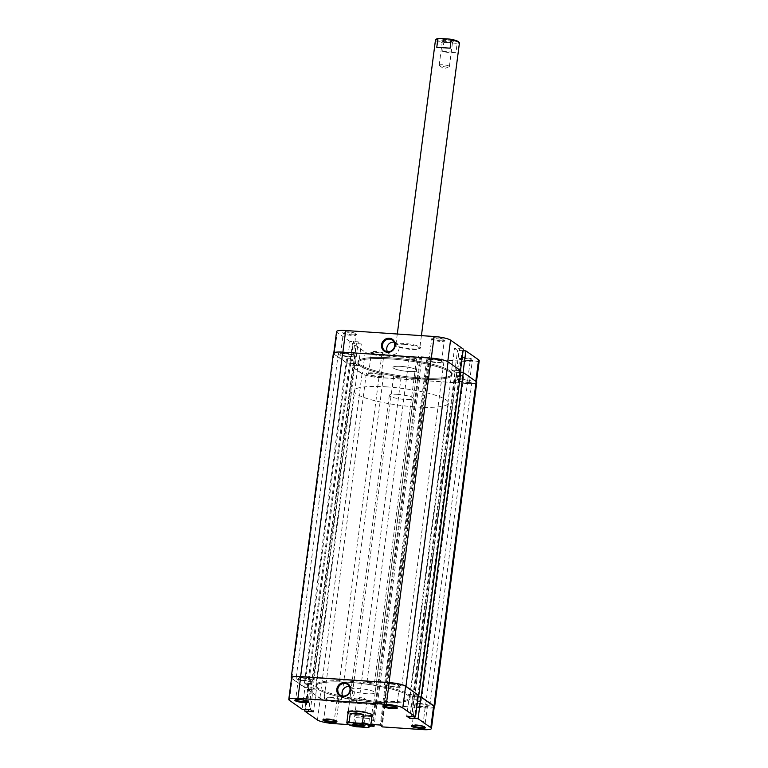 <?xml version="1.0" encoding="UTF-8"?>
<svg xmlns="http://www.w3.org/2000/svg" width="768" height="768" viewBox="0 0 768 768"><rect width="100%" height="100%" fill="white"/><g stroke="black" fill="none" stroke-linecap="round" stroke-linejoin="round"><path stroke-width="0.58" stroke-dasharray="3.84 2.88" d="M390.509 683.597A8.669 1.565 7.4 0 1 401.712 686.544A8.669 1.565 7.4 0 1 395.722 687.254A8.669 1.565 7.4 0 1 384.518 684.307A8.669 1.565 7.4 0 1 390.509 683.597M432.653 359.155A8.669 1.565 7.4 0 1 443.856 362.102A8.669 1.565 7.4 0 1 437.856 362.813A8.669 1.565 7.4 0 1 426.653 359.866A8.669 1.565 7.4 0 1 432.653 359.155M418.57 703.296A8.669 1.565 7.4 0 1 429.773 706.234A8.669 1.565 7.4 0 1 423.773 706.944A8.669 1.565 7.4 0 1 412.57 703.997A8.669 1.565 7.4 0 1 418.57 703.296M460.704 378.854A8.669 1.565 7.4 0 1 471.907 381.792A8.669 1.565 7.4 0 1 465.907 382.502A8.669 1.565 7.4 0 1 454.704 379.555A8.669 1.565 7.4 0 1 460.704 378.854M330.144 697.315A8.669 1.565 7.4 0 1 341.347 700.262A8.669 1.565 7.4 0 1 335.347 700.963A8.669 1.565 7.4 0 1 324.144 698.026A8.669 1.565 7.4 0 1 330.144 697.315M372.278 372.874A8.669 1.565 7.4 0 1 383.482 375.821A8.669 1.565 7.4 0 1 377.491 376.522A8.669 1.565 7.4 0 1 366.288 373.584A8.669 1.565 7.4 0 1 372.278 372.874M302.093 677.626A8.669 1.565 7.4 0 1 313.296 680.563A8.669 1.565 7.4 0 1 307.296 681.274A8.669 1.565 7.4 0 1 296.093 678.336A8.669 1.565 7.4 0 1 302.093 677.626M344.227 353.184A8.669 1.565 7.4 0 1 355.43 356.122A8.669 1.565 7.4 0 1 349.43 356.832A8.669 1.565 7.4 0 1 338.227 353.894A8.669 1.565 7.4 0 1 344.227 353.184M348.682 682.282A47.51 8.544 7.4 0 1 410.045 698.4A47.51 8.544 7.4 0 1 377.184 702.288A47.51 8.544 7.4 0 1 315.811 686.16A47.51 8.544 7.4 0 1 348.682 682.282A47.51 8.544 -172.6 0 0 315.811 686.16A47.51 8.544 -172.6 0 0 377.184 702.288A47.51 8.544 -172.6 0 0 410.045 698.4A47.51 8.544 -172.6 0 0 348.682 682.282M390.816 357.84A47.51 8.544 7.4 0 1 452.189 373.958A47.51 8.544 7.4 0 1 419.318 377.846A47.51 8.544 7.4 0 1 357.955 361.718A47.51 8.544 7.4 0 1 390.816 357.84A47.51 8.544 7.4 0 1 452.189 373.958A47.51 8.544 7.4 0 1 419.318 377.846A47.51 8.544 7.4 0 1 357.955 361.718A47.51 8.544 7.4 0 1 390.816 357.84M306.979 683.194A3.773 0.682 7.4 0 1 311.856 684.47A3.773 0.682 7.4 0 1 309.245 684.778A3.773 0.682 7.4 0 1 304.378 683.501A3.773 0.682 7.4 0 1 306.979 683.194M349.123 358.752A3.773 0.682 7.4 0 1 353.99 360.029A3.773 0.682 7.4 0 1 351.379 360.336A3.773 0.682 7.4 0 1 346.512 359.059A3.773 0.682 7.4 0 1 349.123 358.752M354.077 700.541A3.773 0.682 7.4 0 1 358.944 701.827A3.773 0.682 7.4 0 1 356.342 702.134A3.773 0.682 7.4 0 1 351.466 700.848A3.773 0.682 7.4 0 1 354.077 700.541M396.211 376.099A3.773 0.682 7.4 0 1 401.088 377.386A3.773 0.682 7.4 0 1 398.477 377.693A3.773 0.682 7.4 0 1 393.61 376.406A3.773 0.682 7.4 0 1 396.211 376.099M416.621 699.792A3.773 0.682 7.4 0 1 421.488 701.069A3.773 0.682 7.4 0 1 418.877 701.376A3.773 0.682 7.4 0 1 414.01 700.099A3.773 0.682 7.4 0 1 416.621 699.792M458.755 375.341A3.773 0.682 7.4 0 1 463.622 376.627A3.773 0.682 7.4 0 1 461.021 376.934A3.773 0.682 7.4 0 1 456.144 375.658A3.773 0.682 7.4 0 1 458.755 375.341M369.523 682.435A3.773 0.682 7.4 0 1 374.39 683.712A3.773 0.682 7.4 0 1 371.789 684.029A3.773 0.682 7.4 0 1 366.912 682.742A3.773 0.682 7.4 0 1 369.523 682.435M411.658 357.994A3.773 0.682 7.4 0 1 416.534 359.27A3.773 0.682 7.4 0 1 413.923 359.578A3.773 0.682 7.4 0 1 409.056 358.301A3.773 0.682 7.4 0 1 411.658 357.994M418.32 695.28L409.997 694.56L452.131 370.118L456.979 370.445L414.845 694.886M460.934 370.867L457.229 370.618L415.094 695.059M460.742 372.355L454.982 372.115L412.848 696.566L409.997 694.56M454.982 372.115L452.131 370.118M459.83 372.451L417.696 696.893L412.848 696.566M459.581 372.269L417.696 696.893M418.128 696.758L417.446 696.71M434.179 707.386A13.574 2.438 7.4 0 1 425.242 707.981L384.739 705.235L382.81 703.382L424.944 378.941L426.48 380.026L384.346 704.467M476.765 382.426A13.574 2.438 7.4 0 1 467.376 383.539L425.242 707.981M467.376 383.539L426.874 380.794L384.739 705.235M426.874 380.794L425.702 379.968L383.558 704.41M425.702 379.968L426.48 380.026M378.96 377.558L336.816 702A13.574 2.438 7.4 0 1 319.91 698.275L307.066 689.251L349.2 364.81L362.045 373.834A13.574 2.438 7.4 0 0 378.96 377.558L419.462 380.294L415.958 378.336L373.824 702.778L382.81 703.382M415.958 378.336L424.944 378.941M417.494 379.421L375.36 703.862L373.824 702.778M418.282 379.469L376.147 703.91L375.36 703.862M419.462 380.294L377.318 704.736L376.147 703.91M336.816 702L377.318 704.736M307.066 689.251L315.869 690.01L358.003 365.568L353.155 365.242L311.021 689.683M349.2 364.81L352.906 365.059L310.771 689.501M333.37 353.261A13.574 2.438 7.4 0 0 333.994 354.144L346.848 363.158L355.152 363.562L313.018 688.003L315.869 690.01M355.152 363.562L358.003 365.568M350.304 363.235L308.17 687.677L313.018 688.003M350.554 363.408L308.17 687.677M346.848 363.158L304.704 687.6L308.419 687.85M333.994 354.144L291.859 678.586L304.704 687.6M440.198 340.771A7.085 1.277 -172.6 0 0 444.95 340.406A7.085 1.277 -172.6 0 0 435.946 337.786A7.085 1.277 -172.6 0 0 431.126 338.611A7.085 1.277 -172.6 0 0 440.198 340.771M436.08 338.678A6.336 1.142 7.4 0 1 444.259 340.829A6.336 1.142 7.4 0 1 444.125 341.03A6.336 1.142 7.4 0 1 439.872 341.347A6.336 1.142 7.4 0 1 431.77 339.418A6.336 1.142 7.4 0 1 431.693 339.197A6.336 1.142 7.4 0 1 436.08 338.678M351.773 334.8A7.085 1.277 -172.6 0 0 356.534 334.435A7.085 1.277 -172.6 0 0 347.52 331.814A7.085 1.277 -172.6 0 0 342.71 332.64A7.085 1.277 -172.6 0 0 351.773 334.8M347.654 332.707A6.336 1.142 7.4 0 1 355.834 334.858A6.336 1.142 7.4 0 1 355.709 335.05A6.336 1.142 7.4 0 1 351.456 335.376A6.336 1.142 7.4 0 1 343.354 333.446A6.336 1.142 7.4 0 1 343.277 333.226A6.336 1.142 7.4 0 1 347.654 332.707M468.25 360.47A7.085 1.277 -172.6 0 0 473.011 360.106A7.085 1.277 -172.6 0 0 463.997 357.485A7.085 1.277 -172.6 0 0 459.187 358.31A7.085 1.277 -172.6 0 0 468.25 360.47M464.131 358.378A6.336 1.142 7.4 0 1 472.31 360.528A6.336 1.142 7.4 0 1 472.176 360.72A6.336 1.142 7.4 0 1 467.933 361.046A6.336 1.142 7.4 0 1 459.83 359.117A6.336 1.142 7.4 0 1 459.744 358.896A6.336 1.142 7.4 0 1 464.131 358.378M379.834 354.49A7.085 1.277 -172.6 0 0 384.586 354.125A7.085 1.277 -172.6 0 0 375.581 351.504A7.085 1.277 -172.6 0 0 370.762 352.33A7.085 1.277 -172.6 0 0 379.834 354.49M375.706 352.397A6.336 1.142 7.4 0 1 383.894 354.547A6.336 1.142 7.4 0 1 383.76 354.739A6.336 1.142 7.4 0 1 379.507 355.066A6.336 1.142 7.4 0 1 371.405 353.136A6.336 1.142 7.4 0 1 371.328 352.915A6.336 1.142 7.4 0 1 375.706 352.397M411.734 348.835A12.826 2.304 -172.6 0 0 420.336 348.182A12.826 2.304 -172.6 0 0 404.045 343.44A12.826 2.304 -172.6 0 0 395.338 344.938A12.826 2.304 -172.6 0 0 411.734 348.835M404.17 344.333A12.067 2.17 7.4 0 1 419.76 348.432A12.067 2.17 7.4 0 1 419.501 348.797A12.067 2.17 7.4 0 1 411.408 349.411A12.067 2.17 7.4 0 1 395.981 345.744A12.067 2.17 7.4 0 1 395.827 345.322A12.067 2.17 7.4 0 1 404.17 344.333M465.206 382.013A6.336 1.142 -172.6 0 0 469.584 381.494A6.336 1.142 -172.6 0 0 461.405 379.344A6.336 1.142 -172.6 0 0 457.027 379.862A6.336 1.142 -172.6 0 0 465.206 382.013M437.155 362.314A6.336 1.142 -172.6 0 0 441.533 361.805A6.336 1.142 -172.6 0 0 433.354 359.654A6.336 1.142 -172.6 0 0 428.966 360.173A6.336 1.142 -172.6 0 0 437.155 362.314M376.781 376.032A6.336 1.142 -172.6 0 0 381.168 375.514A6.336 1.142 -172.6 0 0 372.989 373.363A6.336 1.142 -172.6 0 0 368.602 373.882A6.336 1.142 -172.6 0 0 376.781 376.032M348.73 356.342A6.336 1.142 -172.6 0 0 353.117 355.824A6.336 1.142 -172.6 0 0 344.928 353.674A6.336 1.142 -172.6 0 0 340.55 354.192A6.336 1.142 -172.6 0 0 348.73 356.342M387.408 351.706A6.461 6.01 -54.9 0 0 398.602 350.458A6.461 6.01 -54.9 0 0 394.09 342.192M419.174 378.95A47.51 8.544 7.4 0 1 357.811 362.822A47.51 8.544 7.4 0 1 390.672 358.944A47.51 8.544 7.4 0 1 452.045 375.062A47.51 8.544 7.4 0 1 419.174 378.95A47.51 8.544 -172.6 0 0 452.045 375.062A47.51 8.544 -172.6 0 0 390.672 358.944A47.51 8.544 -172.6 0 0 357.811 362.822A47.51 8.544 -172.6 0 0 419.174 378.95M401.309 366.403A12.067 2.17 7.4 0 1 416.89 370.502A12.067 2.17 7.4 0 1 408.547 371.482A12.067 2.17 7.4 0 1 392.957 367.392A12.067 2.17 7.4 0 1 401.309 366.403A12.067 2.17 -172.6 0 0 392.957 367.392A12.067 2.17 -172.6 0 0 408.547 371.482A12.067 2.17 -172.6 0 0 416.89 370.502A12.067 2.17 -172.6 0 0 401.309 366.403M447.754 361.642L460.493 370.56M479.213 360.672A13.2 2.371 7.4 0 1 470.083 361.757L429.936 359.04L427.123 380.746L467.261 383.453A13.2 2.371 -172.6 0 0 476.39 382.378A13.2 2.371 -172.6 0 0 475.786 381.523L475.814 381.312M418.992 380.189L421.805 358.493L381.667 355.776A13.2 2.371 7.4 0 1 365.222 352.157L352.483 343.21L349.67 364.915L362.41 373.853A13.2 2.371 -172.6 0 0 378.845 377.482L418.992 380.189L415.488 378.23L425.184 378.893L427.123 380.746M460.464 370.771L451.661 370.013L454.742 372.173L463.046 372.576L475.786 381.523M447.734 361.824A13.2 2.371 -172.6 0 0 431.29 358.205L431.299 358.138M342.883 352.157L431.29 358.205M342.874 352.224A13.2 2.371 -172.6 0 0 333.744 353.309A13.2 2.371 -172.6 0 0 334.349 354.163L347.088 363.101L355.402 363.504L358.474 365.664L349.67 364.915M421.805 358.493L418.31 356.534L428.006 357.187L429.936 359.04M347.088 363.101L349.91 341.405L358.214 341.808L361.296 343.968L352.483 343.21M349.91 341.405L337.171 332.458A13.2 2.371 7.4 0 1 336.566 331.603M463.075 350.688L457.555 350.477L454.483 348.317L463.286 349.066M353.376 365.165L356.198 343.459M353.626 365.338L356.448 343.642M358.474 365.664L361.296 343.968M355.402 363.504L358.214 341.808M350.554 363.178L353.366 341.482M350.794 363.36L353.616 341.654M425.942 379.92L428.765 358.214M426.73 379.968L429.542 358.262M425.184 378.893L428.006 357.187M415.488 378.23L418.31 356.534M417.034 379.315L419.846 357.61M417.811 379.363L420.634 357.667M456.758 370.522L459.581 348.816M456.509 370.339L459.331 348.643M451.661 370.013L454.483 348.317M454.742 372.173L457.555 350.477M459.59 372.499L462.403 350.803M459.341 372.326L462.163 350.621M308.179 701.376A6.336 1.142 -172.6 0 0 308.256 701.232A6.336 1.142 -172.6 0 0 308.17 701.011A6.336 1.142 -172.6 0 0 300.067 699.082A6.336 1.142 -172.6 0 0 295.824 699.408A6.336 1.142 -172.6 0 0 295.69 699.6A6.336 1.142 -172.6 0 0 295.728 699.754M336.23 721.066A6.336 1.142 -172.6 0 0 336.307 720.922A6.336 1.142 -172.6 0 0 336.23 720.701A6.336 1.142 -172.6 0 0 328.128 718.771A6.336 1.142 -172.6 0 0 323.875 719.098A6.336 1.142 -172.6 0 0 323.741 719.29A6.336 1.142 -172.6 0 0 323.779 719.453M424.656 727.046A6.336 1.142 -172.6 0 0 424.723 726.902A6.336 1.142 -172.6 0 0 424.646 726.682A6.336 1.142 -172.6 0 0 416.544 724.752A6.336 1.142 -172.6 0 0 412.291 725.078A6.336 1.142 -172.6 0 0 412.166 725.27A6.336 1.142 -172.6 0 0 412.195 725.424M396.605 707.347A6.336 1.142 -172.6 0 0 396.672 707.213A6.336 1.142 -172.6 0 0 396.595 706.992A6.336 1.142 -172.6 0 0 388.493 705.062A6.336 1.142 -172.6 0 0 384.24 705.389A6.336 1.142 -172.6 0 0 384.106 705.581A6.336 1.142 -172.6 0 0 384.144 705.734M371.981 716.314A12.826 2.304 7.4 0 1 363.955 716.688A12.826 2.304 7.4 0 1 348.048 713.203M372.173 714.768A12.067 2.17 -172.6 0 0 372.019 714.384A12.067 2.17 -172.6 0 0 356.592 710.707A12.067 2.17 -172.6 0 0 348.499 711.331A12.067 2.17 -172.6 0 0 348.25 711.658M351.11 689.626A12.067 2.17 -172.6 0 0 366.691 693.725A12.067 2.17 -172.6 0 0 375.043 692.736A12.067 2.17 -172.6 0 0 359.453 688.637A12.067 2.17 -172.6 0 0 351.11 689.626L348.24 711.696A12.067 2.17 -172.6 0 0 363.83 715.795A12.067 2.17 -172.6 0 0 365.04 715.862M306.595 680.784A6.336 1.142 7.4 0 1 298.416 678.634A6.336 1.142 7.4 0 1 302.794 678.115A6.336 1.142 7.4 0 1 310.973 680.266A6.336 1.142 7.4 0 1 306.595 680.784M334.646 700.474A6.336 1.142 7.4 0 1 326.467 698.323A6.336 1.142 7.4 0 1 330.845 697.805A6.336 1.142 7.4 0 1 339.034 699.955A6.336 1.142 7.4 0 1 334.646 700.474M423.072 706.454A6.336 1.142 7.4 0 1 414.883 704.304A6.336 1.142 7.4 0 1 419.27 703.786A6.336 1.142 7.4 0 1 427.45 705.936A6.336 1.142 7.4 0 1 423.072 706.454M395.011 686.765A6.336 1.142 7.4 0 1 386.832 684.614A6.336 1.142 7.4 0 1 391.219 684.096A6.336 1.142 7.4 0 1 399.398 686.246A6.336 1.142 7.4 0 1 395.011 686.765M342.691 696.019A6.461 6.01 -54.9 0 0 353.885 694.762A6.461 6.01 -54.9 0 0 349.373 686.506M377.328 701.184A47.51 8.544 -172.6 0 0 410.189 697.296A47.51 8.544 -172.6 0 0 348.826 681.178A47.51 8.544 -172.6 0 0 315.955 685.056A47.51 8.544 -172.6 0 0 377.328 701.184M289.392 700.31L292.214 678.605L304.954 687.542L302.131 709.248M348.509 724.608L370.608 726.106M434.256 706.819A13.2 2.371 7.4 0 1 425.126 707.894L384.979 705.187L383.05 703.334L373.354 702.672L376.848 704.63L336.71 701.923A13.2 2.371 7.4 0 1 320.266 698.294L317.453 720M376.848 704.63L374.256 724.627M304.954 687.542L313.258 687.955L316.339 690.106L307.536 689.357L320.266 698.294M292.214 678.605A13.2 2.371 7.4 0 1 291.61 677.75M418.33 695.213L409.526 694.454L412.598 696.614L418.118 696.835M384.979 705.187L382.166 726.883M307.536 689.357L304.925 709.44M417.206 696.768L414.595 716.851M417.446 696.941L414.634 718.646M412.598 696.614L410.035 716.381M409.526 694.454L406.704 716.16M414.374 694.781L411.552 716.486M414.624 694.963L411.802 716.659M375.677 703.805L372.979 724.541M374.89 703.757L372.202 724.493M373.354 702.672L370.531 724.378M383.05 703.334L380.237 725.03M384.586 704.41L381.773 726.115M383.808 704.362L381.043 725.606M308.659 687.802L305.866 709.344M308.41 687.619L305.597 709.325M313.258 687.955L310.445 709.651M316.339 690.106L313.517 711.811M311.491 689.779L308.918 709.555M311.242 689.606L308.65 709.536M363.725 725.117A5.126 0.922 -172.6 0 0 363.859 724.944A5.126 0.922 -172.6 0 0 363.792 724.771A5.126 0.922 -172.6 0 0 363.619 724.618A5.126 0.922 -172.6 0 0 358.522 723.322A5.126 0.922 -172.6 0 0 353.798 723.466A5.126 0.922 -172.6 0 0 353.693 723.629A5.126 0.922 -172.6 0 0 353.77 723.83M453.101 41.203A5.885 1.056 -172.6 0 0 446.189 39.619A5.885 1.056 -172.6 0 0 441.782 40.272A5.885 1.056 -172.6 0 0 441.974 40.445A5.885 1.056 -172.6 0 0 447.83 41.923A5.885 1.056 -172.6 0 0 453.254 41.76A5.885 1.056 -172.6 0 0 453.101 41.203M442.598 41.232A5.126 0.922 7.4 0 1 442.426 41.078A5.126 0.922 7.4 0 1 442.358 40.896A5.126 0.922 7.4 0 1 446.726 40.55A5.126 0.922 7.4 0 1 452.294 41.885A5.126 0.922 7.4 0 1 452.534 42.221A5.126 0.922 7.4 0 1 452.419 42.374A5.126 0.922 7.4 0 1 447.696 42.518A5.126 0.922 7.4 0 1 442.598 41.232M439.44 65.51A5.126 0.922 7.4 0 1 439.411 65.491A5.126 0.922 7.4 0 1 439.21 65.174A5.126 0.922 7.4 0 1 443.568 64.829A5.126 0.922 7.4 0 1 449.146 66.163A5.126 0.922 7.4 0 1 449.376 66.499A5.126 0.922 7.4 0 1 449.098 66.749A5.126 0.922 7.4 0 1 444.23 66.758A5.126 0.922 7.4 0 1 439.44 65.51M366.778 700.339A5.126 0.922 -172.6 0 0 361.997 699.091A5.126 0.922 -172.6 0 0 357.12 699.101A5.126 0.922 -172.6 0 0 356.842 699.35A5.126 0.922 -172.6 0 0 357.082 699.677A5.126 0.922 -172.6 0 0 362.65 701.021A5.126 0.922 -172.6 0 0 367.018 700.666A5.126 0.922 -172.6 0 0 366.806 700.358A5.126 0.922 -172.6 0 0 366.778 700.339M387.043 386.899A47.51 8.544 -172.6 0 0 354.173 390.787A47.51 8.544 -172.6 0 0 415.546 406.906A47.51 8.544 -172.6 0 0 448.416 403.018A47.51 8.544 -172.6 0 0 387.043 386.899M397.67 394.358A12.067 2.17 -172.6 0 0 389.328 395.347A12.067 2.17 -172.6 0 0 404.918 399.446A12.067 2.17 -172.6 0 0 413.261 398.458A12.067 2.17 -172.6 0 0 397.67 394.358M370.493 726.211A12.067 2.17 7.4 0 1 368.371 726.797L369.437 718.56L363.542 718.003L356.131 717.658L355.066 725.904A12.067 2.17 7.4 0 1 346.963 723.149M435.475 40.003A12.067 2.17 -172.6 0 0 443.731 43.171L442.666 51.418L449.923 52.934L455.971 52.31L457.037 44.074A12.067 2.17 -172.6 0 0 459.408 43.114M443.731 43.171L445.142 42.528A11.309 2.035 7.4 0 1 436.56 39.024M368.371 726.797L366.96 727.45M356.285 726.73L355.066 725.904M458.621 41.885A11.309 2.035 7.4 0 1 455.818 43.248L457.037 44.074M445.142 42.528L455.818 43.248M369.437 718.56L356.131 717.658M442.666 51.418L455.971 52.31M362.045 373.834L319.91 698.275M470.083 361.757L467.261 383.453M365.222 352.157L362.41 373.853M334.349 354.163L337.171 332.458M378.845 377.482L381.667 355.776M333.888 723.619L336.71 701.923M425.126 707.894L422.314 729.6M443.856 362.102L401.712 686.544M471.907 381.792L429.773 706.234M383.482 375.821L341.347 700.262M355.43 356.122L313.296 680.563M448.416 403.018L410.189 697.296M353.99 360.029L311.856 684.47M401.088 377.386L358.944 701.827M463.622 376.627L421.488 701.069M416.534 359.27L374.39 683.712M409.056 358.301L366.912 682.742M456.144 375.658L414.01 700.099M393.61 376.406L351.466 700.848M346.512 359.059L304.378 683.501M354.173 390.787L315.955 685.056M338.227 353.894L296.093 678.336M366.288 373.584L324.144 698.026M454.704 379.555L412.57 703.997M426.653 359.866L384.518 684.307M444.125 341.03L444.95 340.406M355.709 335.05L356.534 334.435M472.176 360.72L473.011 360.106M383.76 354.739L384.586 354.125M419.501 348.797L420.336 348.182M469.584 381.494L472.31 360.528M441.533 361.805L444.259 340.829M381.168 375.514L383.894 354.547M353.117 355.824L355.834 334.858M396.605 343.171L392.314 340.157M421.421 335.645L419.76 348.432M397.296 334.013L395.827 345.322M389.184 353.75L384.883 350.736M340.55 354.192L343.277 333.226M368.602 373.882L371.328 352.915M428.966 360.173L431.693 339.197M457.027 379.862L459.744 358.896M476.467 381.811L476.39 382.378M333.821 352.742L333.744 353.309M395.981 345.744L395.338 344.938M371.405 353.136L370.762 352.33M459.83 359.117L459.187 358.31M343.354 333.446L342.71 332.64M431.77 339.418L431.126 338.611M295.824 699.408L294.989 700.022M323.875 719.098L323.05 719.712M412.291 725.078L411.466 725.693M384.24 705.389L383.414 706.003M348.499 711.331L347.664 711.946M298.416 678.634L295.69 699.6M326.467 698.323L323.741 719.29M414.883 704.304L412.166 725.27M386.832 684.614L384.106 705.581M344.467 698.054L340.166 695.04M375.043 692.736L413.261 398.458M351.888 687.475L347.597 684.461M399.398 686.246L396.672 707.213M427.45 705.936L424.723 726.902M339.034 699.955L336.307 720.922M310.973 680.266L308.256 701.232M372.019 714.384L372.662 715.19M396.595 706.992L397.238 707.798M424.646 726.682L425.29 727.488M336.23 720.701L336.874 721.507M308.17 701.011L308.813 701.818M353.798 723.466L352.973 724.09M442.426 41.078L441.782 40.272M439.21 65.174L442.358 40.896M449.098 66.749L443.904 68.842L439.411 65.491M366.806 700.358L362.314 696.998L357.12 699.101M356.842 699.35L353.693 723.629M389.328 395.347L348.24 711.696M367.018 700.666L363.859 724.944M449.376 66.499L452.534 42.221M452.419 42.374L453.254 41.76M363.792 724.771L364.435 725.578"/><path stroke-width="1.15" d="M291.533 678.317A13.574 2.438 7.4 0 1 291.235 677.702A13.574 2.438 7.4 0 1 300.624 676.589L389.04 682.57A13.574 2.438 7.4 0 1 405.955 686.294L418.32 695.28M291.235 677.702L333.37 353.261A13.574 2.438 7.4 0 1 342.758 352.147L431.184 358.128A13.574 2.438 7.4 0 1 448.09 361.853L460.934 370.867L418.8 695.318M460.742 372.355L463.296 372.528L421.152 696.97L418.128 696.758M421.152 696.97L434.006 705.984A13.574 2.438 7.4 0 1 434.63 706.867A13.574 2.438 7.4 0 1 434.179 707.386M463.296 372.528L476.141 381.542A13.574 2.438 7.4 0 1 476.765 382.426L434.63 706.867M389.29 338.246A7.219 6.71 125.1 0 1 395.194 345.744A7.219 6.71 125.1 0 1 387.456 352.32A7.219 6.71 125.1 0 1 381.552 344.822A7.219 6.71 125.1 0 1 389.29 338.246M387.782 351.744A6.461 6.01 -54.9 0 0 392.314 340.157A6.461 6.01 -54.9 0 0 382.896 343.45A6.461 6.01 -54.9 0 0 387.782 351.744M394.09 342.192A6.461 6.01 -54.9 0 0 387.408 351.706M460.493 370.56L463.286 349.066L450.547 340.128L447.754 361.642M475.814 381.312L478.608 359.818L465.869 350.88L463.075 350.688M478.608 359.818A13.2 2.371 7.4 0 1 479.213 360.672L476.467 381.811M333.821 352.742L336.566 331.603A13.2 2.371 7.4 0 1 345.686 330.528L342.883 352.157M431.299 358.138L434.112 336.499L345.686 330.528M434.112 336.499A13.2 2.371 7.4 0 1 450.547 340.128M463.056 372.509L465.869 350.88M304.003 702.643A7.085 1.277 7.4 0 1 294.989 700.022A7.085 1.277 7.4 0 1 299.75 699.658A7.085 1.277 7.4 0 1 308.813 701.818A7.085 1.277 7.4 0 1 304.003 702.643M295.728 699.754A6.336 1.142 -172.6 0 0 303.869 701.75A6.336 1.142 -172.6 0 0 308.179 701.376M332.054 722.333A7.085 1.277 7.4 0 1 323.05 719.712A7.085 1.277 7.4 0 1 327.802 719.347A7.085 1.277 7.4 0 1 336.874 721.507A7.085 1.277 7.4 0 1 332.054 722.333M323.779 719.453A6.336 1.142 -172.6 0 0 331.92 721.44A6.336 1.142 -172.6 0 0 336.23 721.066M420.48 728.314A7.085 1.277 7.4 0 1 411.466 725.693A7.085 1.277 7.4 0 1 416.227 725.328A7.085 1.277 7.4 0 1 425.29 727.488A7.085 1.277 7.4 0 1 420.48 728.314M412.195 725.424A6.336 1.142 -172.6 0 0 420.346 727.421A6.336 1.142 -172.6 0 0 424.656 727.046M392.419 708.624A7.085 1.277 7.4 0 1 383.414 706.003A7.085 1.277 7.4 0 1 388.166 705.638A7.085 1.277 7.4 0 1 397.238 707.798A7.085 1.277 7.4 0 1 392.419 708.624M384.144 705.734A6.336 1.142 -172.6 0 0 392.294 707.731A6.336 1.142 -172.6 0 0 396.605 707.347M342.739 696.624A7.219 6.71 125.1 0 1 336.835 689.126A7.219 6.71 125.1 0 1 344.573 682.55A7.219 6.71 125.1 0 1 350.477 690.048A7.219 6.71 125.1 0 1 342.739 696.624M344.698 683.443A6.461 6.01 -54.9 0 0 340.166 695.04A6.461 6.01 -54.9 0 0 349.584 691.747A6.461 6.01 -54.9 0 0 344.698 683.443M348.048 713.203A12.826 2.304 7.4 0 1 347.664 711.946A12.826 2.304 7.4 0 1 356.266 711.283A12.826 2.304 7.4 0 1 372.662 715.19A12.826 2.304 7.4 0 1 371.981 716.314M348.25 711.658A12.067 2.17 -172.6 0 0 348.24 711.696L346.81 722.736A12.067 2.17 7.4 0 1 349.181 721.776L350.256 713.53L356.304 712.915L363.552 714.432L362.486 722.669A12.067 2.17 7.4 0 1 370.742 725.837A12.067 2.17 7.4 0 1 370.493 726.211L369.658 726.826A11.309 2.035 -172.6 0 0 361.075 723.322L350.4 722.602A11.309 2.035 -172.6 0 0 347.606 723.955A11.309 2.035 -172.6 0 0 356.285 726.73L366.96 727.45A11.309 2.035 -172.6 0 0 369.658 726.826M349.373 686.506A6.461 6.01 -54.9 0 0 342.691 696.019M348.509 724.608L333.888 723.619A13.2 2.371 -172.6 0 1 317.453 720L304.714 711.062L313.517 711.811L310.445 709.651L302.131 709.248L289.392 700.31A13.2 2.371 -172.6 0 1 288.787 699.456A13.2 2.371 -172.6 0 1 297.917 698.371L386.333 704.352L389.155 682.646L300.739 676.675L297.917 698.371M370.608 726.106L374.035 726.336L374.256 724.627M430.829 727.661L418.09 718.723L420.912 697.018L433.651 705.965A13.2 2.371 7.4 0 1 434.256 706.819L431.434 728.525A13.2 2.371 -172.6 0 0 430.829 727.661L433.651 705.965M365.04 715.862A12.067 2.17 -172.6 0 0 372.173 714.806A12.067 2.17 -172.6 0 0 372.173 714.768M288.787 699.456L291.61 677.75A13.2 2.371 7.4 0 1 300.739 676.675M389.155 682.646A13.2 2.371 7.4 0 1 405.59 686.266L418.33 695.213L415.517 716.909L406.704 716.16L409.786 718.32L418.09 718.723M418.118 696.835L420.912 697.018M370.896 724.637L374.035 726.336M431.434 728.525A13.2 2.371 -172.6 0 1 422.314 729.6L382.166 726.883L380.237 725.03L370.925 724.406M415.517 716.909L402.778 707.971A13.2 2.371 -172.6 0 0 386.333 704.352M304.925 709.44L304.714 711.062M414.595 716.851L414.384 718.474M410.035 716.381L409.786 718.32M372.979 724.541L372.854 725.51M372.202 724.493L372.077 725.462M308.918 709.555L308.669 711.485M308.65 709.536L308.419 711.312M353.117 724.646A5.885 1.056 7.4 0 1 352.973 724.09A5.885 1.056 7.4 0 1 358.387 723.917A5.885 1.056 7.4 0 1 364.243 725.395A5.885 1.056 7.4 0 1 364.435 725.578A5.885 1.056 7.4 0 1 360.029 726.23A5.885 1.056 7.4 0 1 353.117 724.646M353.77 723.83A5.126 0.922 -172.6 0 0 353.923 723.955A5.126 0.922 -172.6 0 0 358.973 725.242A5.126 0.922 -172.6 0 0 363.725 725.117M347.606 723.955L346.963 723.149A12.067 2.17 7.4 0 1 346.81 722.736M450.086 48.182L436.781 47.29L450.086 48.182L451.152 39.946L449.933 39.12A11.309 2.035 7.4 0 1 458.621 41.885L459.264 42.691A12.067 2.17 -172.6 0 0 451.152 39.946M436.781 47.29L437.856 39.043A12.067 2.17 -172.6 0 0 435.734 39.638A12.067 2.17 -172.6 0 0 435.475 40.003L397.296 334.013M421.421 335.645L459.408 43.114A12.067 2.17 -172.6 0 0 459.264 42.691M435.734 39.638L436.56 39.024A11.309 2.035 7.4 0 1 439.267 38.4L437.856 39.043M362.486 722.669L361.075 723.322M350.4 722.602L349.181 721.776M449.933 39.12L439.267 38.4M363.552 714.432L350.256 713.53M431.184 358.128L389.04 682.57M342.758 352.147L300.624 676.589M448.09 361.853L405.955 686.294M476.141 381.542L434.006 705.984M405.59 686.266L402.778 707.971M372.173 714.806L370.742 725.837"/></g></svg>
